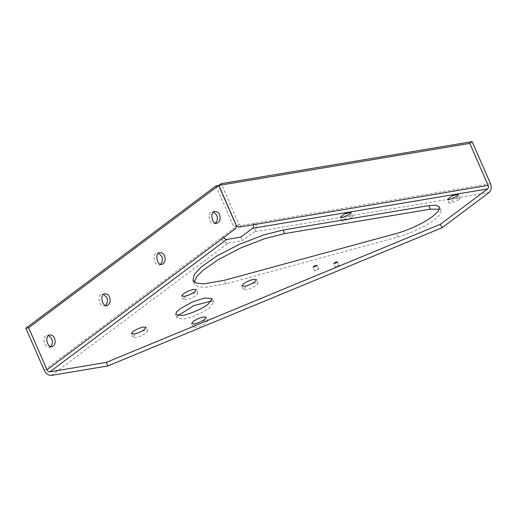 <?xml version="1.0" encoding="UTF-8"?>
<svg xmlns="http://www.w3.org/2000/svg" width="517" height="517" viewBox="0 0 517 517"><rect width="100%" height="100%" fill="white"/><g stroke="black" fill="none" stroke-linecap="round" stroke-linejoin="round"><path stroke-width="0.39" stroke-dasharray="2.58 1.94" d="M50.511 346.636L49.16 347.23C44.378 348.742 41.496 335.688 47.183 335.43L48.656 335.552M105.507 305.463L104.156 306.058C99.374 307.57 96.485 294.509 102.179 294.257L103.652 294.38M160.503 264.29L159.152 264.885C154.37 266.391 151.481 253.336 157.174 253.084L158.641 253.201M253.13 224.759L255.482 222.995L241.387 225.36L239.1 224.591L221.218 183.651M236.747 226.356L239.1 224.591M239.028 227.125L241.387 225.36M490.478 183.632L255.482 222.995C256.794 226.75 256.342 229.697 254.138 231.849L489.127 192.479M235.578 228.617L232.753 229.089L44.204 370.256M236.624 226.407L233.8 226.879L232.753 229.089M51.487 375.381L228.255 243.035C225.257 243.132 222.827 241.426 220.972 237.91L223.79 237.439M215.499 223.111L214.148 223.706C209.359 225.218 206.477 212.164 212.17 211.905L213.637 212.028M215.919 185.946L233.8 226.879M194.192 282.017L194.476 284.001L198.011 286.683L205.139 287.446L225.839 283.859L397.67 237.109C408.928 234.272 426.557 225.987 434.202 219.945L439.857 214.71L441.163 210.574L439.495 209.191M249.575 284.693L245.155 287.193L243.417 289.488L246.014 289.824C249.717 289.029 253.168 287.542 256.367 285.352L258.041 283.103L255.139 282.825L250.331 284.356M199.291 322.337L194.877 324.838L193.138 327.138L195.736 327.474C199.433 326.679 202.884 325.187 206.089 322.996L207.756 320.747L204.861 320.469L200.053 322.001M139.138 332.412L134.717 334.919L132.979 337.213L135.577 337.549C139.28 336.754 142.731 335.262 145.93 333.077L147.597 330.828L144.702 330.544L139.894 332.082M189.416 294.768L184.996 297.269L183.264 299.569L185.855 299.905C189.558 299.11 193.009 297.618 196.208 295.427L197.882 293.184L194.987 292.9L190.178 294.438M177.984 315.706L177.234 318.142L183.722 318.983C190.172 318.207 204.409 312.055 209.611 307.796L213.786 302.174L211.485 301.068M338.784 266.068L339.242 265.447L337.052 265.822L335.223 267.205L338.784 266.068M318.104 269.531L318.562 268.911L316.372 269.286L314.543 270.669L318.104 269.531M458.702 199.808L459.956 198.121L453.984 199.148L448.995 202.916L450.94 203.168L458.702 199.808M351.379 217.793L352.633 216.106L346.661 217.127L341.666 220.895L343.611 221.147L351.379 217.793M228.255 243.035L242.35 240.67L254.138 231.849M240.806 237.129L242.35 240.67M225.839 283.859L224.288 280.311M397.67 237.109L396.125 233.561M50.007 334.958L47.183 335.43M51.984 346.758L49.16 347.23M105.003 293.785L102.179 294.257M106.974 305.586L104.156 306.058M159.992 252.613L157.174 253.084M161.97 264.407L159.152 264.885M441.163 210.574L439.612 207.033M192.931 280.46L194.476 284.001M258.041 283.103L256.49 279.561M243.417 289.488L241.872 285.946M207.756 320.747L206.212 317.205M193.138 327.138L191.587 323.59M147.597 330.828L146.053 327.28M132.979 337.213L131.434 333.665M197.882 293.184L196.331 289.636M183.264 299.569L181.713 296.021M213.786 302.174L212.235 298.632M177.234 318.142L175.69 314.594M339.242 265.447L337.698 261.906M335.223 267.205L333.672 263.657M318.562 268.911L317.018 265.37M314.543 270.669L312.998 267.121M459.956 198.121L458.405 194.579M448.995 202.916L447.444 199.368M352.633 216.106L351.082 212.558M341.666 220.895L340.121 217.347M214.988 211.434L212.17 211.905M216.966 223.234L214.148 223.706"/><path stroke-width="0.78" d="M54.531 338.215C53.613 336.044 52.107 334.958 50.007 334.958C44.313 335.216 47.196 348.271 51.984 346.758C55.028 345.304 55.875 342.454 54.531 338.215M48.656 335.552L51.706 338.687C52.928 341.731 52.527 344.38 50.511 346.636M109.526 297.036C108.609 294.864 107.103 293.785 105.003 293.785C99.309 294.037 102.192 307.098 106.974 305.586C110.018 304.132 110.871 301.282 109.526 297.036M103.652 294.38L106.702 297.508C107.924 300.551 107.523 303.208 105.507 305.463M164.516 255.863C163.605 253.692 162.099 252.606 159.992 252.613C154.299 252.865 157.187 265.919 161.97 264.407C165.013 262.953 165.867 260.109 164.516 255.863M158.641 253.201L161.698 256.335C162.92 259.379 162.519 262.029 160.503 264.29M488.119 185.396L253.13 224.759C253.647 226.265 253.472 227.441 252.587 228.301L487.583 188.938C488.462 188.078 488.643 186.895 488.119 185.396L469.766 143.383L472.124 141.619L490.478 183.632C491.783 187.38 491.331 190.334 489.127 192.479L441.99 227.771L440.439 224.229L106.334 362.385L49.936 371.833L226.704 239.487C225.502 239.526 224.533 238.841 223.79 237.439L47.021 369.784C47.764 371.193 48.74 371.872 49.936 371.833M253.13 224.759L239.028 227.125L236.747 226.356L218.859 185.416L469.766 143.383M218.859 185.416L221.218 183.651L472.124 141.619M47.021 369.784L28.668 327.778L218.736 185.467L236.624 226.407L235.578 228.617L223.79 237.439M28.668 327.778L25.85 328.25L44.204 370.256C46.058 373.772 48.488 375.478 51.487 375.381L107.885 365.933L106.334 362.385M213.637 212.028L216.694 215.162C217.909 218.206 217.515 220.856 215.499 223.111M25.85 328.25L215.919 185.946L218.736 185.467M219.512 214.691C218.601 212.519 217.088 211.434 214.988 211.434C209.295 211.692 212.183 224.746 216.966 223.234C220.009 221.78 220.856 218.93 219.512 214.691M439.495 209.191L430.344 209.178L284.654 233.587L265.137 238.511L240.877 247.895L218.252 259.65L202.826 270.469L196.777 276.614L194.192 282.017M432.658 216.403L438.313 211.169L439.612 207.033L435.954 205.204L428.8 205.63L283.103 230.039L263.592 234.97L239.326 244.354L216.701 256.102L201.275 266.921L194.282 274.404L192.931 280.46L196.46 283.142L203.595 283.898L224.288 280.311L396.125 233.561C407.383 230.724 425.006 222.446 432.658 216.403M441.99 227.771L107.885 365.933M487.583 188.938L440.439 224.229M250.331 284.356L249.575 284.693M254.823 281.804L256.49 279.561L253.453 279.303L248.528 280.925L243.837 283.484L241.872 285.946L244.463 286.282C248.166 285.487 251.617 283.995 254.823 281.804M200.053 322.001L199.291 322.337M204.538 319.454L206.212 317.205L203.168 316.947L198.244 318.569L193.552 321.128L191.587 323.59L194.185 323.926C197.888 323.131 201.339 321.639 204.538 319.454M139.894 332.082L139.138 332.412M144.379 329.529L146.053 327.28L143.009 327.028L138.084 328.644L133.392 331.203L131.434 333.665L134.026 334.001C137.729 333.207 141.18 331.72 144.379 329.529M190.178 294.438L189.416 294.768M194.663 291.885L196.331 289.636L193.293 289.384L188.369 291L183.677 293.559L181.713 296.021L184.31 296.357C188.007 295.562 191.458 294.076 194.663 291.885M211.485 301.068L193.875 305.592L177.984 315.706M208.06 304.248L212.235 298.632L204.635 297.999L192.324 302.044L180.595 308.442L176.555 312.003L175.69 314.594L182.178 315.435C188.627 314.659 202.858 308.513 208.06 304.248M337.233 262.52L337.698 261.906L335.507 262.281L333.672 263.657L337.233 262.52M316.559 265.984L317.018 265.37L314.827 265.744L312.998 267.121L316.559 265.984M457.157 196.266L458.405 194.579L452.433 195.6L447.444 199.368L449.389 199.62L457.157 196.266M349.828 214.245L351.082 212.558L345.11 213.586L340.121 217.347L342.067 217.599L349.828 214.245M226.704 239.487L240.806 237.129L252.587 228.301M430.344 209.178L428.8 205.63M284.654 233.587L283.103 230.039"/></g></svg>
